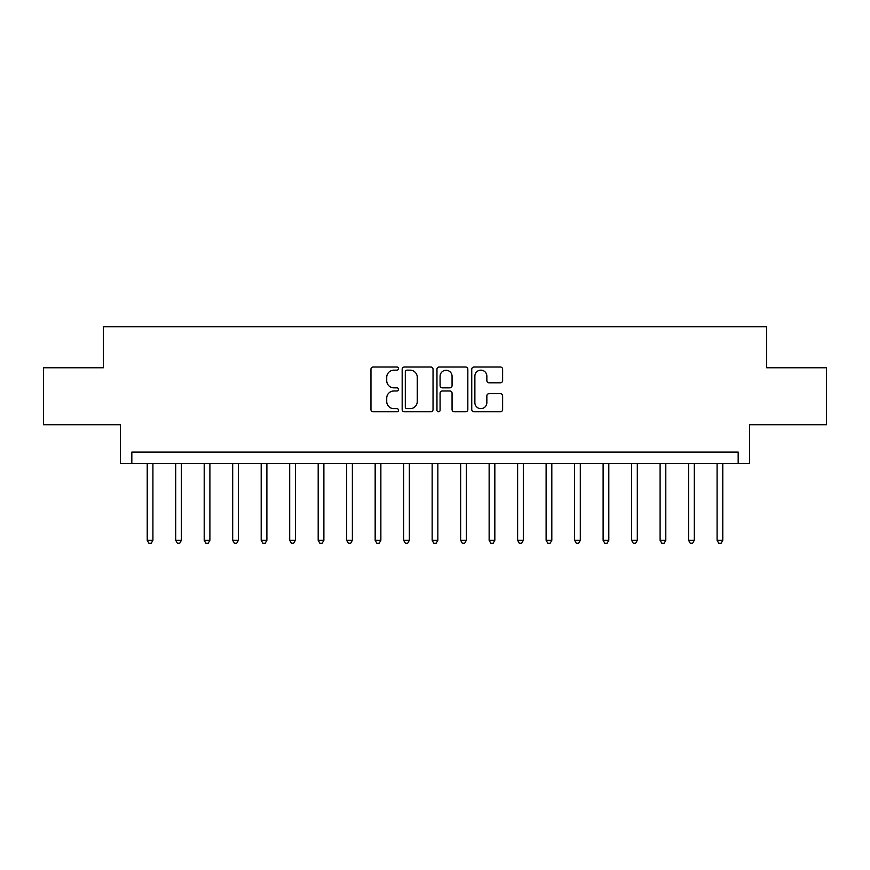 <?xml version="1.0" encoding="UTF-8"?>
<svg xmlns="http://www.w3.org/2000/svg" width="870" height="870" viewBox="0 0 870 870"><rect width="100%" height="100%" fill="white"/><g stroke="black" fill="none" stroke-linecap="round" stroke-linejoin="round"><path stroke-width="1.3" d="M398.525 368.597A1.566 1.566 0 0 0 396.959 367.031L373.187 367.031A2.24 2.24 0 0 0 370.957 369.271L370.957 409.553A2.24 2.24 0 0 0 373.187 411.782L396.959 411.782A1.566 1.566 0 0 0 398.525 410.216A1.566 1.566 0 0 0 396.959 408.65L393.882 408.65A7.156 7.156 0 0 1 386.726 401.494L386.726 398.134A7.156 7.156 0 0 1 393.882 390.978L396.959 390.978A1.566 1.566 0 0 0 398.525 389.412A1.566 1.566 0 0 0 396.959 387.846L393.882 387.846A7.156 7.156 0 0 1 386.726 380.679L386.726 377.33A7.156 7.156 0 0 1 393.882 370.163L396.959 370.163A1.566 1.566 0 0 0 398.525 368.597M500.391 382.811A2.24 2.24 0 0 0 502.632 380.571L502.632 369.271A2.24 2.24 0 0 0 500.391 367.031L473.987 367.031A2.24 2.24 0 0 0 471.747 369.271L471.747 409.553A2.24 2.24 0 0 0 473.987 411.782L500.391 411.782A2.24 2.24 0 0 0 502.632 409.553L502.632 395.904A2.24 2.24 0 0 0 500.391 393.664L489.092 393.664A2.24 2.24 0 0 0 486.852 395.904L486.852 402.669A5.981 5.981 0 0 1 480.871 408.65A5.981 5.981 0 0 1 474.879 402.669L474.879 376.155A5.981 5.981 0 0 1 480.871 370.163A5.981 5.981 0 0 1 486.852 376.155L486.852 380.571A2.24 2.24 0 0 0 489.092 382.811L500.391 382.811M738.173 463.492L749.57 463.492L749.57 424.745L826.5 424.745L826.5 367.76L766.666 367.76L766.666 326.728L103.334 326.728L103.334 367.76L43.5 367.76L43.5 424.745L120.43 424.745L120.43 463.492L738.173 463.492L738.173 452.096L131.827 452.096L131.827 463.492M433.042 369.271A2.24 2.24 0 0 0 430.802 367.031L404.398 367.031A2.24 2.24 0 0 0 402.168 369.271L402.168 409.553A2.24 2.24 0 0 0 404.398 411.782L430.802 411.782A2.24 2.24 0 0 0 433.042 409.553L433.042 369.271M439.198 367.031L465.602 367.031A2.24 2.24 0 0 1 467.832 369.271L467.832 409.553A2.24 2.24 0 0 1 465.602 411.782L454.303 411.782A2.24 2.24 0 0 1 452.063 409.553L452.063 393.218A2.24 2.24 0 0 0 449.823 390.978L442.33 390.978A2.24 2.24 0 0 0 440.089 393.218L440.089 410.216A1.566 1.566 0 0 1 438.523 411.782A1.566 1.566 0 0 1 436.957 410.216L436.957 369.271A2.24 2.24 0 0 1 439.198 367.031M406.866 370.163A1.566 1.566 0 0 0 405.3 371.729L405.3 407.084A1.566 1.566 0 0 0 406.866 408.65L410.107 408.65A7.156 7.156 0 0 0 417.263 401.494L417.263 377.33A7.156 7.156 0 0 0 410.107 370.163L406.866 370.163M452.063 376.264A5.981 5.981 0 0 0 446.071 370.283A5.981 5.981 0 0 0 440.089 376.264L440.089 385.606A2.24 2.24 0 0 0 442.33 387.846L449.823 387.846A2.24 2.24 0 0 0 452.063 385.606L452.063 376.264M147.215 463.492L147.215 540.313L152.913 540.313L152.913 463.492M152.913 540.313L151.206 543.271L148.922 543.271L147.215 540.313M175.707 463.492L175.707 540.313L181.406 540.313L181.406 463.492M181.406 540.313L179.698 543.271L177.415 543.271L175.707 540.313M204.2 463.492L204.2 540.313L209.898 540.313L209.898 463.492M209.898 540.313L208.191 543.271L205.907 543.271L204.2 540.313M232.692 463.492L232.692 540.313L238.391 540.313L238.391 463.492M238.391 540.313L236.683 543.271L234.411 543.271L232.692 540.313M261.185 463.492L261.185 540.313L266.883 540.313L266.883 463.492M266.883 540.313L265.176 543.271L262.903 543.271L261.185 540.313M289.688 463.492L289.688 540.313L295.387 540.313L295.387 463.492M295.387 540.313L293.668 543.271L291.396 543.271L289.688 540.313M318.181 463.492L318.181 540.313L323.879 540.313L323.879 463.492M323.879 540.313L322.161 543.271L319.888 543.271L318.181 540.313M346.673 463.492L346.673 540.313L352.372 540.313L352.372 463.492M352.372 540.313L350.664 543.271L348.381 543.271L346.673 540.313M375.166 463.492L375.166 540.313L380.864 540.313L380.864 463.492M380.864 540.313L379.157 543.271L376.873 543.271L375.166 540.313M403.658 463.492L403.658 540.313L409.357 540.313L409.357 463.492M409.357 540.313L407.649 543.271L405.366 543.271L403.658 540.313M432.151 463.492L432.151 540.313L437.849 540.313L437.849 463.492M437.849 540.313L436.142 543.271L433.858 543.271L432.151 540.313M460.643 463.492L460.643 540.313L466.342 540.313L466.342 463.492M466.342 540.313L464.634 543.271L462.351 543.271L460.643 540.313M489.136 463.492L489.136 540.313L494.834 540.313L494.834 463.492M494.834 540.313L493.127 543.271L490.843 543.271L489.136 540.313M517.628 463.492L517.628 540.313L523.327 540.313L523.327 463.492M523.327 540.313L521.619 543.271L519.336 543.271L517.628 540.313M546.121 463.492L546.121 540.313L551.819 540.313L551.819 463.492M551.819 540.313L550.112 543.271L547.839 543.271L546.121 540.313M574.613 463.492L574.613 540.313L580.312 540.313L580.312 463.492M580.312 540.313L578.604 543.271L576.332 543.271L574.613 540.313M603.117 463.492L603.117 540.313L608.815 540.313L608.815 463.492M608.815 540.313L607.097 543.271L604.824 543.271L603.117 540.313M631.609 463.492L631.609 540.313L637.308 540.313L637.308 463.492M637.308 540.313L635.589 543.271L633.317 543.271L631.609 540.313M660.102 463.492L660.102 540.313L665.8 540.313L665.8 463.492M665.8 540.313L664.093 543.271L661.809 543.271L660.102 540.313M688.594 463.492L688.594 540.313L694.293 540.313L694.293 463.492M694.293 540.313L692.585 543.271L690.301 543.271L688.594 540.313M717.087 463.492L717.087 540.313L722.785 540.313L722.785 463.492M722.785 540.313L721.078 543.271L718.794 543.271L717.087 540.313"/></g></svg>
